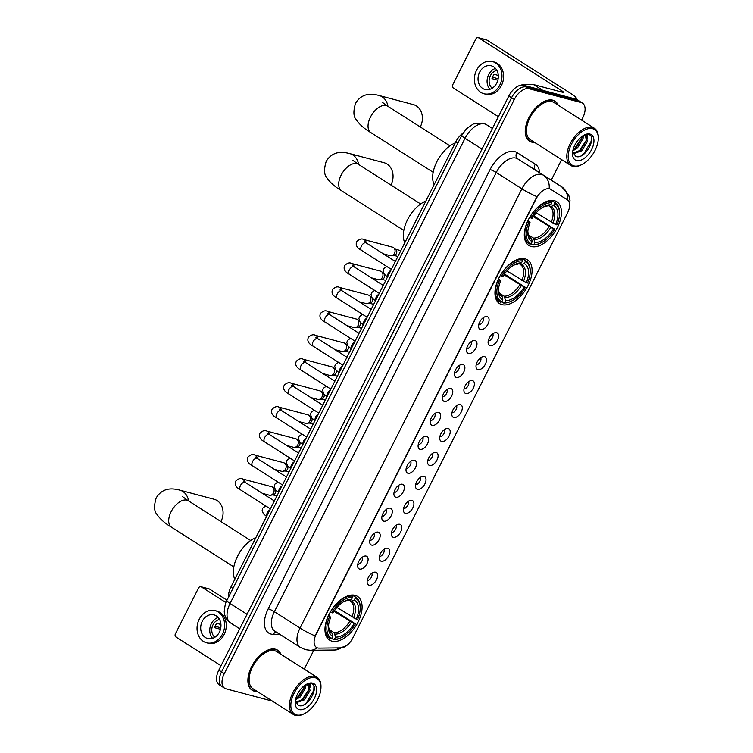 <?xml version="1.0" encoding="UTF-8"?>
<svg xmlns="http://www.w3.org/2000/svg" width="753" height="753" viewBox="0 0 753 753"><rect width="100%" height="100%" fill="white"/><g stroke="black" fill="none" stroke-linecap="round" stroke-linejoin="round"><path stroke-width="1.13" d="M501.94 304.636A25.941 14.542 122.5 0 0 526.968 287.59A25.941 14.542 122.5 0 0 527.458 259.841A25.941 14.542 122.5 0 0 525.095 258.816A25.941 14.542 122.5 0 0 500.067 275.871A25.941 14.542 122.5 0 0 499.578 303.61A25.941 14.542 122.5 0 0 501.94 304.636M531.298 246.532A25.941 14.542 122.5 0 0 556.316 229.486A25.941 14.542 122.5 0 0 556.815 201.738A25.941 14.542 122.5 0 0 554.443 200.712A25.941 14.542 122.5 0 0 529.425 217.758A25.941 14.542 122.5 0 0 528.926 245.506A25.941 14.542 122.5 0 0 531.298 246.532M331.96 641.161A25.941 14.542 122.5 0 0 356.978 624.105A25.941 14.542 122.5 0 0 357.468 596.367A25.941 14.542 122.5 0 0 355.105 595.331A25.941 14.542 122.5 0 0 330.087 612.387A25.941 14.542 122.5 0 0 329.588 640.125A25.941 14.542 122.5 0 0 331.96 641.161M375.643 572.205A7.342 4.113 -57.5 0 1 376.481 579.782A7.342 4.113 -57.5 0 1 369.092 585.175A7.342 4.113 -57.5 0 1 367.351 583.453A7.342 4.113 -57.5 0 1 368.895 576.478A7.342 4.113 -57.5 0 1 374.561 572.129A7.342 4.113 -57.5 0 1 375.643 572.205M367.257 580.45A4.405 2.466 122.5 0 0 371.031 577.833A4.405 2.466 122.5 0 0 371.803 573.315M387.748 548.25A7.342 4.113 -57.5 0 1 388.576 555.827A7.342 4.113 -57.5 0 1 381.197 561.22A7.342 4.113 -57.5 0 1 379.456 559.498A7.342 4.113 -57.5 0 1 380.999 552.523A7.342 4.113 -57.5 0 1 386.666 548.184A7.342 4.113 -57.5 0 1 387.748 548.25M379.361 556.495A4.405 2.466 122.5 0 0 383.136 553.888A4.405 2.466 122.5 0 0 383.908 549.361M399.843 524.304A7.342 4.113 -57.5 0 1 400.681 531.882A7.342 4.113 -57.5 0 1 393.292 537.275A7.342 4.113 -57.5 0 1 391.551 535.543A7.342 4.113 -57.5 0 1 393.094 528.578A7.342 4.113 -57.5 0 1 398.761 524.229A7.342 4.113 -57.5 0 1 399.843 524.304M391.456 532.55A4.405 2.466 122.5 0 0 395.231 529.933A4.405 2.466 122.5 0 0 396.003 525.415M411.938 500.35A7.342 4.113 -57.5 0 1 412.776 507.927A7.342 4.113 -57.5 0 1 405.387 513.32A7.342 4.113 -57.5 0 1 403.646 511.598A7.342 4.113 -57.5 0 1 405.189 504.623A7.342 4.113 -57.5 0 1 410.856 500.284A7.342 4.113 -57.5 0 1 411.938 500.35M403.552 508.595A4.405 2.466 122.5 0 0 407.326 505.988A4.405 2.466 122.5 0 0 408.098 501.46M424.043 476.404A7.342 4.113 -57.5 0 1 424.871 483.981A7.342 4.113 -57.5 0 1 417.491 489.375A7.342 4.113 -57.5 0 1 415.75 487.643A7.342 4.113 -57.5 0 1 417.294 480.678A7.342 4.113 -57.5 0 1 422.96 476.329A7.342 4.113 -57.5 0 1 424.043 476.404M415.656 484.65A4.405 2.466 122.5 0 0 419.43 482.033A4.405 2.466 122.5 0 0 420.202 477.506M436.138 452.449A7.342 4.113 -57.5 0 1 436.975 460.027A7.342 4.113 -57.5 0 1 429.587 465.42A7.342 4.113 -57.5 0 1 427.845 463.697A7.342 4.113 -57.5 0 1 429.389 456.723A7.342 4.113 -57.5 0 1 435.055 452.374A7.342 4.113 -57.5 0 1 436.138 452.449M427.751 460.695A4.405 2.466 122.5 0 0 431.525 458.088A4.405 2.466 122.5 0 0 432.297 453.56M448.233 428.504A7.342 4.113 -57.5 0 1 449.07 436.072A7.342 4.113 -57.5 0 1 441.682 441.465A7.342 4.113 -57.5 0 1 439.94 439.743A7.342 4.113 -57.5 0 1 441.484 432.768A7.342 4.113 -57.5 0 1 447.16 428.429A7.342 4.113 -57.5 0 1 448.233 428.504M439.846 436.749A4.405 2.466 122.5 0 0 443.621 434.133A4.405 2.466 122.5 0 0 444.392 429.605M460.337 404.549A7.342 4.113 -57.5 0 1 461.165 412.126A7.342 4.113 -57.5 0 1 453.786 417.52A7.342 4.113 -57.5 0 1 452.045 415.797A7.342 4.113 -57.5 0 1 453.588 408.823A7.342 4.113 -57.5 0 1 459.255 404.474A7.342 4.113 -57.5 0 1 460.337 404.549M451.951 412.795A4.405 2.466 122.5 0 0 455.725 410.187A4.405 2.466 122.5 0 0 456.497 405.66M472.432 380.594A7.342 4.113 -57.5 0 1 473.27 388.171A7.342 4.113 -57.5 0 1 465.881 393.565A7.342 4.113 -57.5 0 1 464.14 391.842A7.342 4.113 -57.5 0 1 465.683 384.868A7.342 4.113 -57.5 0 1 471.35 380.529A7.342 4.113 -57.5 0 1 472.432 380.594M464.046 388.84A4.405 2.466 122.5 0 0 467.82 386.233A4.405 2.466 122.5 0 0 468.592 381.705M484.527 356.649A7.342 4.113 -57.5 0 1 485.365 364.226A7.342 4.113 -57.5 0 1 477.976 369.619A7.342 4.113 -57.5 0 1 476.235 367.897A7.342 4.113 -57.5 0 1 477.788 360.922A7.342 4.113 -57.5 0 1 483.454 356.574A7.342 4.113 -57.5 0 1 484.527 356.649M476.141 364.894A4.405 2.466 122.5 0 0 479.915 362.278A4.405 2.466 122.5 0 0 480.687 357.76M496.632 332.694A7.342 4.113 -57.5 0 1 497.46 340.271A7.342 4.113 -57.5 0 1 490.081 345.665A7.342 4.113 -57.5 0 1 488.339 343.942A7.342 4.113 -57.5 0 1 489.883 336.968A7.342 4.113 -57.5 0 1 495.549 332.628A7.342 4.113 -57.5 0 1 496.632 332.694M488.245 340.94A4.405 2.466 122.5 0 0 492.02 338.332A4.405 2.466 122.5 0 0 492.791 333.805M366.127 556.091A7.342 4.113 -57.5 0 1 366.965 563.668A7.342 4.113 -57.5 0 1 359.576 569.061A7.342 4.113 -57.5 0 1 357.835 567.338A7.342 4.113 -57.5 0 1 359.388 560.364A7.342 4.113 -57.5 0 1 365.054 556.025A7.342 4.113 -57.5 0 1 366.127 556.091M357.741 564.336A4.405 2.466 122.5 0 0 361.515 561.729A4.405 2.466 122.5 0 0 362.287 557.201M378.232 532.145A7.342 4.113 -57.5 0 1 379.06 539.722A7.342 4.113 -57.5 0 1 371.681 545.116A7.342 4.113 -57.5 0 1 369.939 543.393A7.342 4.113 -57.5 0 1 371.483 536.418A7.342 4.113 -57.5 0 1 377.149 532.07A7.342 4.113 -57.5 0 1 378.232 532.145M369.845 540.39A4.405 2.466 122.5 0 0 373.62 537.774A4.405 2.466 122.5 0 0 374.392 533.256M390.327 508.19A7.342 4.113 -57.5 0 1 391.165 515.767A7.342 4.113 -57.5 0 1 383.776 521.161A7.342 4.113 -57.5 0 1 382.035 519.438A7.342 4.113 -57.5 0 1 383.578 512.464A7.342 4.113 -57.5 0 1 389.245 508.124A7.342 4.113 -57.5 0 1 390.327 508.19M381.94 516.436A4.405 2.466 122.5 0 0 385.715 513.828A4.405 2.466 122.5 0 0 386.487 509.301M402.422 484.245A7.342 4.113 -57.5 0 1 403.26 491.822A7.342 4.113 -57.5 0 1 395.871 497.215A7.342 4.113 -57.5 0 1 394.139 495.483A7.342 4.113 -57.5 0 1 395.683 488.518A7.342 4.113 -57.5 0 1 401.349 484.17A7.342 4.113 -57.5 0 1 402.422 484.245M394.035 492.49A4.405 2.466 122.5 0 0 397.819 489.874A4.405 2.466 122.5 0 0 398.582 485.346M414.526 460.29A7.342 4.113 -57.5 0 1 415.355 467.867A7.342 4.113 -57.5 0 1 407.975 473.261A7.342 4.113 -57.5 0 1 406.234 471.538A7.342 4.113 -57.5 0 1 407.778 464.563A7.342 4.113 -57.5 0 1 413.444 460.215A7.342 4.113 -57.5 0 1 414.526 460.29M406.14 468.535A4.405 2.466 122.5 0 0 409.914 465.928A4.405 2.466 122.5 0 0 410.686 461.401M426.622 436.345A7.342 4.113 -57.5 0 1 427.459 443.922A7.342 4.113 -57.5 0 1 420.07 449.306A7.342 4.113 -57.5 0 1 418.329 447.583A7.342 4.113 -57.5 0 1 419.873 440.618A7.342 4.113 -57.5 0 1 425.539 436.269A7.342 4.113 -57.5 0 1 426.622 436.345M418.235 444.59A4.405 2.466 122.5 0 0 422.009 441.973A4.405 2.466 122.5 0 0 422.781 437.446M438.726 412.39A7.342 4.113 -57.5 0 1 439.554 419.967A7.342 4.113 -57.5 0 1 432.166 425.36A7.342 4.113 -57.5 0 1 430.434 423.638A7.342 4.113 -57.5 0 1 431.977 416.663A7.342 4.113 -57.5 0 1 437.644 412.315A7.342 4.113 -57.5 0 1 438.726 412.39M430.33 420.635A4.405 2.466 122.5 0 0 434.114 418.028A4.405 2.466 122.5 0 0 434.886 413.501M450.821 388.435A7.342 4.113 -57.5 0 1 451.659 396.012A7.342 4.113 -57.5 0 1 444.27 401.405A7.342 4.113 -57.5 0 1 442.529 399.683A7.342 4.113 -57.5 0 1 444.072 392.708A7.342 4.113 -57.5 0 1 449.739 388.369A7.342 4.113 -57.5 0 1 450.821 388.435M442.435 396.68A4.405 2.466 122.5 0 0 446.209 394.073A4.405 2.466 122.5 0 0 446.981 389.546M462.916 364.49A7.342 4.113 -57.5 0 1 463.754 372.067A7.342 4.113 -57.5 0 1 456.365 377.46A7.342 4.113 -57.5 0 1 454.624 375.738A7.342 4.113 -57.5 0 1 456.167 368.763A7.342 4.113 -57.5 0 1 461.834 364.414A7.342 4.113 -57.5 0 1 462.916 364.49M454.53 372.735A4.405 2.466 122.5 0 0 458.304 370.118A4.405 2.466 122.5 0 0 459.076 365.6M475.021 340.535A7.342 4.113 -57.5 0 1 475.849 348.112A7.342 4.113 -57.5 0 1 468.47 353.505A7.342 4.113 -57.5 0 1 466.728 351.783A7.342 4.113 -57.5 0 1 468.272 344.808A7.342 4.113 -57.5 0 1 473.938 340.469A7.342 4.113 -57.5 0 1 475.021 340.535M466.634 348.78A4.405 2.466 122.5 0 0 470.409 346.173A4.405 2.466 122.5 0 0 471.18 341.646M487.116 316.589A7.342 4.113 -57.5 0 1 487.953 324.166A7.342 4.113 -57.5 0 1 480.565 329.56A7.342 4.113 -57.5 0 1 478.823 327.828A7.342 4.113 -57.5 0 1 480.367 320.863A7.342 4.113 -57.5 0 1 486.033 316.514A7.342 4.113 -57.5 0 1 487.116 316.589M478.729 324.835A4.405 2.466 122.5 0 0 482.504 322.218A4.405 2.466 122.5 0 0 483.275 317.7M319.027 648.117A13.215 7.408 -57.5 0 1 317.653 647.947A13.215 7.408 -57.5 0 1 316.439 647.429A13.215 7.408 -57.5 0 1 316.147 634.308L536.277 198.528A13.215 7.408 -57.5 0 1 550.763 189.342L567.254 199.771A13.215 7.408 -57.5 0 1 567.263 199.78A13.215 7.408 -57.5 0 1 567.555 212.892L352.818 637.998A13.215 7.408 -57.5 0 1 340.902 647.872L319.027 648.117M228.648 596.875A14.684 8.236 -57.5 0 1 230.879 587.076L455.8 141.79A14.684 8.236 -57.5 0 1 463.048 133.112M280.897 654.282A23.738 13.309 122.5 0 0 277.631 650.168A23.738 13.309 122.5 0 0 275.466 649.227A23.738 13.309 122.5 0 0 252.566 664.833A23.738 13.309 122.5 0 0 252.114 690.219A23.738 13.309 122.5 0 0 254.279 691.16A23.738 13.309 122.5 0 0 257.225 691.442M558.237 105.232A23.738 13.309 122.5 0 0 554.97 101.118A23.738 13.309 122.5 0 0 552.806 100.177A23.738 13.309 122.5 0 0 529.914 115.783A23.738 13.309 122.5 0 0 529.453 141.169A23.738 13.309 122.5 0 0 531.627 142.11A23.738 13.309 122.5 0 0 534.564 142.392M317.145 647.787A17.131 13.328 -90.6 0 1 310.33 650.291L305.483 649.688L300.456 647.476A19.578 10.975 -57.5 0 1 300.014 628.049A17.131 2.485 26.8 0 0 315.083 635.89L536.955 196.646A17.131 2.485 -153.2 0 1 521.895 188.815A19.578 10.975 -57.5 0 1 541.586 174.432A19.578 10.975 -57.5 0 1 543.355 175.195L561.729 186.819A19.578 10.975 -57.5 0 1 561.747 186.829A19.578 10.975 -57.5 0 1 561.794 186.866M581.589 120.103L582.803 117.703A14.684 8.236 122.5 0 0 582.474 103.133L579.735 101.391A14.684 8.236 122.5 0 0 578.398 100.808L526.338 86.981A14.684 8.236 122.5 0 0 511.56 97.768L221.551 671.892A14.684 8.236 122.5 0 0 221.881 686.454A14.684 8.236 122.5 0 0 223.217 687.047M548.137 188.485L550.274 189.022L566.764 199.46M582.474 103.133A14.684 8.236 122.5 0 0 581.128 102.549L529.067 88.722A14.684 8.236 122.5 0 0 514.299 99.509L224.29 673.634A14.684 8.236 122.5 0 0 224.61 688.204A14.684 8.236 122.5 0 0 225.956 688.788L272.435 701.128M304.24 669.153L313.794 650.253M551.252 180.146L561.625 159.627M218.812 670.142A14.684 8.236 122.5 0 0 219.142 684.712L221.881 686.454A14.684 8.236 122.5 0 1 221.551 671.892L511.56 97.768A14.684 8.236 122.5 0 1 526.338 86.981L578.398 100.808A14.684 8.236 122.5 0 1 579.735 101.391L577.005 99.65A14.684 8.236 122.5 0 0 575.659 99.067L523.599 85.24A14.684 8.236 122.5 0 0 508.83 96.017L218.812 670.142L224.29 673.634M201.352 586.907A2.447 1.995 -75.1 0 0 200.882 586.7L209.108 588.884A2.447 1.995 104.9 0 1 209.569 589.091L201.352 586.907L225.891 602.541M226.982 600.179L209.569 589.091M200.882 586.7A2.447 1.995 -75.1 0 0 198.547 587.98L175.402 633.8A2.447 1.995 -75.1 0 0 176.014 637.057L221.043 665.746M202.284 621.253A12.236 9.977 -75.1 0 0 207.687 638.535A12.236 9.977 -75.1 0 0 219.377 632.144A12.236 9.977 -75.1 0 0 213.974 614.872A12.236 9.977 -75.1 0 0 202.284 621.253M218.125 617.46A12.236 9.977 -75.1 0 0 211.329 623.663A12.236 9.977 -75.1 0 0 212.581 638.356M220.94 624.472L216.808 623.38A9.789 7.982 104.9 0 0 215.499 625.404A9.789 7.982 104.9 0 0 214.624 627.701L220.478 629.254M219.565 619.521A9.789 7.982 -75.1 0 0 213.033 624.745A9.789 7.982 -75.1 0 0 214.85 637.273M206.557 642.789L208.204 643.222A16.641 13.573 -75.1 0 0 224.102 634.544A16.641 13.573 -75.1 0 0 216.751 611.05L215.104 610.617A16.641 13.573 -75.1 0 0 199.206 619.295A16.641 13.573 -75.1 0 0 206.557 642.789A16.641 13.573 -75.1 0 0 222.455 634.111A16.641 13.573 -75.1 0 0 215.104 610.617M220.78 627.861L215.151 626.157M315.281 677.738A21.046 11.803 122.5 0 0 294.112 693.202A21.046 11.803 122.5 0 0 296.503 714.917A21.046 11.803 122.5 0 0 304.306 713.693A21.046 11.803 122.5 0 0 320.957 687.555A21.046 11.803 122.5 0 0 315.281 677.738M320.957 687.555L320.976 686.717A22.025 12.349 122.5 0 0 317.051 677.314A22.025 12.349 122.5 0 0 315.036 676.439A22.025 12.349 122.5 0 0 293.792 690.925A22.025 12.349 122.5 0 0 293.378 714.475A22.025 12.349 122.5 0 0 295.383 715.35A22.025 12.349 122.5 0 0 303.553 714.06L304.306 713.693M317.051 677.314L276.709 651.618A22.025 12.349 122.5 0 0 274.694 650.743A22.025 12.349 122.5 0 0 253.45 665.219A22.025 12.349 122.5 0 0 253.036 688.769L293.378 714.475M280.577 654.075A23.494 13.178 122.5 0 0 277.499 650.376A23.494 13.178 122.5 0 0 275.353 649.444A23.494 13.178 122.5 0 0 252.688 664.89A23.494 13.178 122.5 0 0 252.246 690.012A23.494 13.178 122.5 0 0 254.392 690.943A23.494 13.178 122.5 0 0 256.895 691.235M305.869 684.788L305.727 687.771L300.071 697.08L295.477 699.885M304.852 685.286L304.645 687.084L298.988 696.393L295.769 698.624M305.567 684.806L308.796 685.061L310.067 690.539L304.41 699.848L295.816 702.841M306.942 684.035L308.796 685.061M308.203 684.778L308.984 689.852L303.327 699.16L295.628 702.333M306.255 684.722A11.06 6.203 122.5 0 0 305.417 684.901M299.214 709.561A14.975 8.396 122.5 0 0 314.283 698.558A14.975 8.396 122.5 0 0 312.58 683.103A14.975 8.396 122.5 0 0 307.083 683.95A14.975 8.396 122.5 0 0 295.176 702.643A14.975 8.396 122.5 0 0 299.214 709.561M295.308 700.921L298.414 705.439C307.808 709.298 320.251 685.324 311.271 683.592L306.763 684.11M313.945 686.576L313.813 690.35L306.65 702.634L303.694 704.93M309.53 683.385L309.671 685.974M309.116 689.08L301.511 700.572M304.777 686.312L297.171 697.815M309.991 683.376L310.132 687.141M220.93 521.556A15.662 12.773 -75.1 0 0 221.034 521.368A15.662 12.773 -75.1 0 0 214.116 499.258L179.863 490.156A15.662 12.773 104.9 0 1 188.608 500.961M352.131 595.021L354.992 596.837L355.237 598.146A23.305 13.065 122.5 0 1 360.207 608.537A23.305 13.065 122.5 0 1 357.59 619.531L356.329 619.192A21.046 11.803 122.5 0 0 354.23 600.15L351.679 601.139L349.11 600.339M336.92 607.445L356.329 619.192M334.492 610.542L355.407 623.851A23.305 13.065 122.5 0 1 341.777 637.462A23.305 13.065 122.5 0 1 334.567 639.071L335.574 637.076A21.046 11.803 122.5 0 0 354.145 623.522L333.984 611.285M329.268 629.602L334.134 632.699L335.574 637.076M255.907 537.52A26.929 15.098 122.5 0 0 237.524 556.307A26.929 15.098 122.5 0 0 234.823 579.255M352.253 596.112A24.284 13.61 122.5 0 0 330.416 612.057L331.649 612.641A23.305 13.065 122.5 0 1 352.498 597.421L352.253 596.112L350.738 595.143M360.207 608.537L360.226 607.69A24.284 13.61 122.5 0 0 355.896 597.336A24.284 13.61 122.5 0 0 354.992 596.837M334.567 639.071L333.438 639.513A24.284 13.61 122.5 0 0 341.015 637.838L341.777 637.462M333.438 639.513L331.697 638.393M352.498 597.421L351.491 599.416A21.046 11.803 122.5 0 0 345.119 600.885A21.046 11.803 122.5 0 0 332.92 612.98L331.649 612.641M354.23 600.15L355.237 598.146M354.145 623.522L355.407 623.851M347.406 600.273L351.491 599.416M351.905 616.999A18.11 10.156 122.5 0 0 350.503 601.214L350.145 601.007M328.233 616.378A24.284 13.61 122.5 0 0 329.795 638.29A24.284 13.61 122.5 0 0 330.699 638.779L331.819 638.346A23.305 13.065 122.5 0 1 329.466 616.961L328.101 616.293M329.466 616.961L330.736 617.3A21.046 11.803 122.5 0 0 328.468 627.023A21.046 11.803 122.5 0 0 332.835 636.351L331.819 638.346M328.562 615.295L330.736 617.3M332.835 636.351L332.28 633.386L330.755 631.569M390.92 185.04A15.662 12.773 -75.1 0 0 391.014 184.843A15.662 12.773 -75.1 0 0 384.096 162.733L349.853 153.631A15.662 12.773 104.9 0 1 358.597 164.446M522.121 258.495L524.982 260.322L525.227 261.63A23.305 13.065 122.5 0 1 530.197 272.021A23.305 13.065 122.5 0 1 527.58 283.015L526.309 282.676A21.046 11.803 122.5 0 0 524.22 263.625L521.669 264.614L519.099 263.823M506.901 270.92L526.309 282.676M504.482 274.017L525.396 287.335A23.305 13.065 122.5 0 1 511.767 300.946A23.305 13.065 122.5 0 1 504.548 302.555L505.564 300.551A21.046 11.803 122.5 0 0 524.126 286.997L503.964 274.77M499.258 293.086L504.124 296.183L505.564 300.551M425.897 201.004A26.929 15.098 122.5 0 0 407.514 219.782A26.929 15.098 122.5 0 0 404.813 242.73M522.243 259.597A24.284 13.61 122.5 0 0 500.406 275.542L501.639 276.116A23.305 13.065 122.5 0 1 522.488 260.896L522.243 259.597L520.728 258.627M530.197 272.021L530.206 271.174A24.284 13.61 122.5 0 0 525.886 260.811A24.284 13.61 122.5 0 0 524.982 260.322M504.548 302.555L503.428 302.988A24.284 13.61 122.5 0 0 511.005 301.313L511.767 300.946M503.428 302.988L501.686 301.878M522.488 260.896L521.471 262.901A21.046 11.803 122.5 0 0 515.108 264.369A21.046 11.803 122.5 0 0 502.91 276.455L501.639 276.116M524.22 263.625L525.227 261.63M524.126 286.997L525.396 287.335M517.396 263.757L521.471 262.901M521.895 280.474A18.11 10.156 122.5 0 0 520.492 264.689L520.135 264.482M498.222 279.862A24.284 13.61 122.5 0 0 499.785 301.765A24.284 13.61 122.5 0 0 500.689 302.264L501.809 301.831A23.305 13.065 122.5 0 1 499.455 280.445L498.091 279.777M499.455 280.445L500.726 280.784A21.046 11.803 122.5 0 0 498.458 290.498A21.046 11.803 122.5 0 0 502.825 299.826L501.809 301.831M498.552 278.779L500.726 280.784M502.825 299.826L502.27 296.861L500.745 295.044M420.268 126.937A15.662 12.773 -75.1 0 0 420.372 126.739A15.662 12.773 -75.1 0 0 413.453 104.629L379.201 95.527A15.662 12.773 104.9 0 1 387.946 106.342M551.469 200.392L554.33 202.218L554.575 203.517A23.305 13.065 122.5 0 1 559.545 213.908A23.305 13.065 122.5 0 1 556.928 224.902L555.667 224.573A21.046 11.803 122.5 0 0 553.568 205.522L551.017 206.51L548.448 205.72M536.258 212.817L555.667 224.573M533.83 215.913L554.745 229.232A23.305 13.065 122.5 0 1 541.115 242.843A23.305 13.065 122.5 0 1 533.905 244.452L534.912 242.447A21.046 11.803 122.5 0 0 553.483 228.893L533.322 216.666M528.606 234.974L533.472 238.08L534.912 242.447M455.245 142.901A26.929 15.098 122.5 0 0 436.862 161.679A26.929 15.098 122.5 0 0 434.161 184.626M551.591 201.493A24.284 13.61 122.5 0 0 529.754 217.429L530.987 218.012A23.305 13.065 122.5 0 1 551.836 202.792L551.591 201.493L550.076 200.524M559.545 213.908L559.564 213.071A24.284 13.61 122.5 0 0 555.234 202.708A24.284 13.61 122.5 0 0 554.33 202.218M533.905 244.452L532.776 244.885A24.284 13.61 122.5 0 0 540.353 243.21L541.115 242.843M532.776 244.885L531.034 243.774M551.836 202.792L550.829 204.797A21.046 11.803 122.5 0 0 544.457 206.266A21.046 11.803 122.5 0 0 532.258 218.351L530.987 218.012M553.568 205.522L554.575 203.517M553.483 228.893L554.745 229.232M546.744 205.654L550.829 204.797M551.243 222.37A18.11 10.156 122.5 0 0 549.841 206.586L549.483 206.378M527.571 221.758A24.284 13.61 122.5 0 0 529.143 243.661A24.284 13.61 122.5 0 0 530.037 244.16L531.166 243.727A23.305 13.065 122.5 0 1 528.804 222.342L527.439 221.674M528.804 222.342L530.074 222.672A21.046 11.803 122.5 0 0 527.806 232.395A21.046 11.803 122.5 0 0 532.173 241.722L531.166 243.727M527.9 220.676L530.074 222.672M532.173 241.722L531.618 238.757L530.093 236.941M270.374 508.877L240.555 489.883C235.811 487.36 234.249 484.386 235.877 480.969C238.55 478.531 240.828 477.873 242.701 479.012L271.579 486.683A4.405 3.596 104.9 0 1 272.417 487.05A4.405 3.596 104.9 0 1 272.727 487.276A4.405 3.596 104.9 0 1 273.527 492.895A4.405 3.596 104.9 0 1 270.609 495.248A4.405 3.596 104.9 0 1 269.32 495.201L262.421 493.366M275.494 489.864A3.181 2.598 104.9 0 1 275.41 493.083A3.181 2.598 104.9 0 1 273.311 494.777L270.609 495.248M282.469 484.932L252.66 465.928C247.906 463.415 246.344 460.441 247.972 457.015C250.645 454.577 252.923 453.927 254.796 455.057L283.683 462.728A4.405 3.596 104.9 0 1 284.512 463.095A4.405 3.596 104.9 0 1 284.832 463.33A4.405 3.596 104.9 0 1 285.622 468.95A4.405 3.596 104.9 0 1 282.714 471.303A4.405 3.596 104.9 0 1 281.415 471.246L274.525 469.411M287.59 465.909A3.181 2.598 104.9 0 1 287.514 469.128A3.181 2.598 104.9 0 1 285.406 470.832L282.714 471.303M294.574 460.977L264.755 441.983C260.001 439.46 258.439 436.486 260.077 433.06C262.75 430.631 265.018 429.972 266.901 431.111L295.778 438.783A4.405 3.596 104.9 0 1 296.616 439.15A4.405 3.596 104.9 0 1 296.927 439.376A4.405 3.596 104.9 0 1 297.727 444.995A4.405 3.596 104.9 0 1 294.809 447.348A4.405 3.596 104.9 0 1 293.519 447.291L286.62 445.465M299.685 441.964A3.181 2.598 104.9 0 1 299.609 445.183A3.181 2.598 104.9 0 1 297.501 446.877L294.809 447.348M306.669 437.022L276.85 418.028C272.106 415.515 270.543 412.54 272.172 409.114C274.845 406.676 277.123 406.027 278.996 407.157L307.873 414.828A4.405 3.596 104.9 0 1 308.711 415.195A4.405 3.596 104.9 0 1 309.022 415.421A4.405 3.596 104.9 0 1 309.822 421.049A4.405 3.596 104.9 0 1 306.904 423.393A4.405 3.596 104.9 0 1 305.614 423.346L298.715 421.511M311.789 418.009A3.181 2.598 104.9 0 1 311.704 421.228A3.181 2.598 104.9 0 1 309.605 422.932L306.904 423.393M318.764 413.077L288.954 394.083C284.201 391.56 282.639 388.586 284.267 385.159C286.94 382.722 289.218 382.072 291.091 383.202L319.978 390.882A4.405 3.596 104.9 0 1 320.806 391.249A4.405 3.596 104.9 0 1 321.126 391.475A4.405 3.596 104.9 0 1 321.917 397.095A4.405 3.596 104.9 0 1 319.008 399.448A4.405 3.596 104.9 0 1 317.71 399.391L310.82 397.565M323.884 394.054A3.181 2.598 104.9 0 1 323.809 397.283A3.181 2.598 104.9 0 1 321.7 398.977L319.008 399.448M330.868 389.122L301.049 370.128C296.296 367.605 294.734 364.64 296.371 361.214C299.045 358.776 301.313 358.127 303.195 359.256L332.073 366.927A4.405 3.596 104.9 0 1 332.911 367.295A4.405 3.596 104.9 0 1 333.221 367.52A4.405 3.596 104.9 0 1 334.021 373.149A4.405 3.596 104.9 0 1 331.104 375.493A4.405 3.596 104.9 0 1 329.814 375.446L322.915 373.61M335.989 370.109A3.181 2.598 104.9 0 1 335.904 373.328A3.181 2.598 104.9 0 1 333.795 375.022L331.104 375.493M342.963 365.177L313.154 346.182C308.401 343.66 306.838 340.685 308.466 337.259C311.14 334.821 313.417 334.172 315.291 335.301L344.168 342.973A4.405 3.596 104.9 0 1 345.006 343.34A4.405 3.596 104.9 0 1 345.316 343.575A4.405 3.596 104.9 0 1 346.116 349.194A4.405 3.596 104.9 0 1 343.199 351.547A4.405 3.596 104.9 0 1 341.909 351.491L335.01 349.665M348.084 346.154A3.181 2.598 104.9 0 1 347.999 349.383A3.181 2.598 104.9 0 1 345.9 351.077L343.199 351.547M355.058 341.222L325.249 322.228C320.496 319.705 318.933 316.74 320.562 313.314C323.235 310.876 325.512 310.217 327.386 311.356L356.273 319.027A4.405 3.596 104.9 0 1 357.101 319.394A4.405 3.596 104.9 0 1 357.421 319.62A4.405 3.596 104.9 0 1 358.212 325.24A4.405 3.596 104.9 0 1 355.303 327.593A4.405 3.596 104.9 0 1 354.004 327.546L347.114 325.71M360.179 322.209A3.181 2.598 104.9 0 1 360.103 325.428A3.181 2.598 104.9 0 1 357.995 327.122L355.303 327.593M367.163 317.277L337.344 298.282C332.591 295.76 331.038 292.785 332.666 289.359C335.339 286.921 337.608 286.272 339.49 287.401L368.368 295.072A4.405 3.596 104.9 0 1 369.205 295.44A4.405 3.596 104.9 0 1 369.516 295.675A4.405 3.596 104.9 0 1 370.316 301.294A4.405 3.596 104.9 0 1 367.398 303.647A4.405 3.596 104.9 0 1 366.109 303.591L359.209 301.755M372.283 298.254A3.181 2.598 104.9 0 1 372.198 301.473A3.181 2.598 104.9 0 1 370.09 303.177L367.398 303.647M379.258 293.322L349.448 274.327C344.695 271.805 343.133 268.83 344.761 265.404C347.434 262.976 349.712 262.317 351.585 263.456L380.463 271.127A4.405 3.596 104.9 0 1 381.3 271.494A4.405 3.596 104.9 0 1 381.62 271.72A4.405 3.596 104.9 0 1 382.411 277.339A4.405 3.596 104.9 0 1 379.503 279.692A4.405 3.596 104.9 0 1 378.204 279.636L371.304 277.81M384.378 274.308A3.181 2.598 104.9 0 1 384.294 277.528A3.181 2.598 104.9 0 1 382.195 279.222L379.503 279.692M391.353 269.376L361.544 250.373C356.79 247.859 355.228 244.885 356.856 241.459C359.529 239.021 361.807 238.372 363.68 239.501L392.567 247.172A4.405 3.596 104.9 0 1 393.395 247.539A4.405 3.596 104.9 0 1 393.715 247.775A4.405 3.596 104.9 0 1 394.506 253.394A4.405 3.596 104.9 0 1 391.598 255.738A4.405 3.596 104.9 0 1 390.299 255.691L383.409 253.855M395.589 249.347A3.181 2.598 104.9 0 1 395.824 249.516A3.181 2.598 104.9 0 1 396.398 253.573A3.181 2.598 104.9 0 1 394.29 255.276L391.598 255.738M576.045 99.189A19.578 2.843 26.8 0 0 576.506 98.888A19.578 2.843 26.8 0 0 569.983 92.967L486.909 40.041L478.692 37.857L561.766 90.784A4.895 0.715 -153.2 0 1 563.395 92.261A4.895 0.715 -153.2 0 1 562.444 92.233L533.792 84.628L542.734 90.313M478.692 37.857A2.447 1.995 -75.1 0 0 478.23 37.65L486.447 39.834A2.447 1.995 104.9 0 1 486.909 40.041M478.23 37.65A2.447 1.995 -75.1 0 0 475.896 38.93L452.741 84.75A2.447 1.995 -75.1 0 0 453.362 88.007L498.382 116.687M521.481 85.089A2.447 1.374 -57.5 0 1 522.469 84.713L533.538 84.59A2.447 1.374 -57.5 0 1 533.792 84.628M479.633 72.203A12.236 9.977 -75.1 0 0 485.036 89.485A12.236 9.977 -75.1 0 0 496.726 83.094A12.236 9.977 -75.1 0 0 491.323 65.822A12.236 9.977 -75.1 0 0 479.633 72.203M495.474 68.41A12.236 9.977 -75.1 0 0 488.669 74.613A12.236 9.977 -75.1 0 0 489.921 89.296M498.279 75.422L494.156 74.331A9.789 7.982 104.9 0 0 492.848 76.354A9.789 7.982 104.9 0 0 491.973 78.651L497.818 80.204M496.905 70.471A9.789 7.982 -75.1 0 0 490.382 75.695A9.789 7.982 -75.1 0 0 492.189 88.223M483.906 93.739L485.544 94.172A16.641 13.573 -75.1 0 0 501.442 85.494A16.641 13.573 -75.1 0 0 494.09 62L492.453 61.567A16.641 13.573 -75.1 0 0 476.555 70.245A16.641 13.573 -75.1 0 0 483.906 93.739A16.641 13.573 -75.1 0 0 499.804 85.061A16.641 13.573 -75.1 0 0 492.453 61.567M498.119 78.811L492.5 77.107M592.63 128.688A21.046 11.803 122.5 0 0 571.461 144.152A21.046 11.803 122.5 0 0 573.852 165.867A21.046 11.803 122.5 0 0 581.655 164.643A21.046 11.803 122.5 0 0 598.306 138.505A21.046 11.803 122.5 0 0 592.63 128.688M598.306 138.505L598.324 137.667A22.025 12.349 122.5 0 0 594.39 128.264A22.025 12.349 122.5 0 0 592.385 127.389A22.025 12.349 122.5 0 0 571.141 141.875A22.025 12.349 122.5 0 0 570.718 165.425A22.025 12.349 122.5 0 0 572.732 166.3A22.025 12.349 122.5 0 0 580.902 165.011L581.655 164.643M594.39 128.264L554.057 102.568A22.025 12.349 122.5 0 0 552.043 101.683A22.025 12.349 122.5 0 0 530.799 116.169A22.025 12.349 122.5 0 0 530.376 139.719L570.718 165.425M557.917 105.025A23.494 13.178 122.5 0 0 554.839 101.326A23.494 13.178 122.5 0 0 552.702 100.394A23.494 13.178 122.5 0 0 530.037 115.84A23.494 13.178 122.5 0 0 529.585 140.962A23.494 13.178 122.5 0 0 531.731 141.893A23.494 13.178 122.5 0 0 534.244 142.185M583.217 135.738L583.076 138.721L577.419 148.03L572.817 150.835M582.201 136.237L581.984 138.034L576.327 147.343L573.108 149.574M582.907 135.756L586.135 136.011L587.415 141.489L581.758 150.798L573.165 153.791M584.281 134.985L586.135 136.011M585.552 135.728L586.333 140.802L580.667 150.111L572.967 153.283M583.603 135.672A11.06 6.203 122.5 0 0 582.766 135.851M576.553 160.511A14.975 8.396 122.5 0 0 591.623 149.508A14.975 8.396 122.5 0 0 589.919 134.053A14.975 8.396 122.5 0 0 584.432 134.9A14.975 8.396 122.5 0 0 572.515 153.593A14.975 8.396 122.5 0 0 576.553 160.511M572.647 151.871L575.763 156.389C585.156 160.248 597.6 136.274 588.62 134.542L584.112 135.06M591.293 137.526L591.152 141.3L583.999 153.584L581.043 155.871M586.869 134.335L587.02 136.924M586.465 140.03L578.859 151.522M582.116 137.262L574.511 148.765M587.331 134.326L587.481 138.091M550.763 189.342L550.274 189.022M232.941 588.385L230.879 587.076M457.862 143.108L455.8 141.79M279.777 634.299L273.546 634.365A24.473 13.723 -57.5 0 1 268.219 608.81L490.09 169.566A4.895 0.715 -153.2 0 1 496.255 172.475L274.374 611.718A19.578 10.975 122.5 0 0 274.817 631.146L300.456 647.476M490.09 169.566A24.473 13.723 -57.5 0 1 514.713 151.588A24.473 13.723 -57.5 0 1 516.925 152.548L535.298 164.173A24.473 13.723 -57.5 0 1 539.628 172.738M549.172 188.57A17.131 14.185 -57.7 0 0 543.355 175.195L517.716 158.864A19.578 10.975 122.5 0 0 515.946 158.092A19.578 10.975 122.5 0 0 496.255 172.475L521.895 188.815L300.014 628.049L274.374 611.718A4.895 0.715 -153.2 0 0 268.219 608.81M567.564 199.987A17.131 14.185 -57.7 0 0 561.729 186.819L536.089 170.489A19.578 10.975 122.5 0 0 536.089 170.489L517.716 158.864A4.895 4.057 122.3 0 1 516.925 152.548M346.474 645.688L334.709 650.018A17.131 13.328 -90.6 0 0 341.043 647.872M514.299 99.509L508.83 96.017M529.067 88.722L523.599 85.24M581.128 102.549L575.659 99.067M536.117 170.507A19.578 10.975 122.5 0 0 536.108 170.498A4.895 4.057 122.3 0 1 535.298 164.173M273.546 634.365A4.895 3.803 89.4 0 1 275.909 631.833M492.443 128.462L486.513 124.687A9.789 8.104 -57.7 0 0 486.494 124.678L492.453 128.443L486.513 124.687A19.578 10.975 122.5 0 0 484.744 123.916A19.578 10.975 122.5 0 0 465.043 138.298L230.07 603.482A19.578 10.975 122.5 0 0 230.503 622.9C226.512 620.133 224.422 616.236 224.243 611.22C225.091 604.471 225.947 600.903 226.813 600.518L461.787 135.342A9.789 1.421 -153.2 0 0 465.043 138.298L482.014 149.103M247.031 614.288L230.07 603.482A9.789 1.421 -153.2 0 1 226.813 600.518M233.825 566.924L171.496 527.213A15.662 8.782 -57.5 0 1 171.138 511.673A15.662 8.782 -57.5 0 1 186.895 500.161A15.662 8.782 -57.5 0 1 188.325 500.783L182.668 496.716M334.134 632.699A18.11 10.156 122.5 0 0 349.721 621.319M348.94 600.405A18.834 10.561 122.5 0 0 344.234 601.355M353.524 617.874A18.834 10.561 122.5 0 0 351.679 601.139M335.019 634.111A18.834 10.561 122.5 0 0 351.34 622.194M328.515 626.016A18.834 10.561 122.5 0 0 332.28 633.386M328.506 625.103C327.913 625.329 329.795 632.322 331.038 631.767A18.11 10.156 122.5 0 0 331.395 631.974M403.806 230.399L341.486 190.688A15.662 8.782 -57.5 0 1 341.128 175.148A15.662 8.782 -57.5 0 1 356.884 163.646A15.662 8.782 -57.5 0 1 358.315 164.267L352.658 160.191M504.124 296.183A18.11 10.156 122.5 0 0 519.711 284.794M518.93 263.889A18.834 10.561 122.5 0 0 514.224 264.83M523.514 281.349A18.834 10.561 122.5 0 0 521.669 264.614M505.009 297.595A18.834 10.561 122.5 0 0 521.33 285.679M498.505 289.5A18.834 10.561 122.5 0 0 502.27 296.861M498.495 288.587C497.902 288.813 499.785 295.807 501.027 295.242A18.11 10.156 122.5 0 0 501.385 295.458M433.163 172.296L370.834 132.584A15.662 8.782 -57.5 0 1 370.485 117.044A15.662 8.782 -57.5 0 1 386.242 105.542A15.662 8.782 -57.5 0 1 387.663 106.164L382.006 102.088M533.472 238.08A18.11 10.156 122.5 0 0 549.059 226.691M548.278 205.785A18.834 10.561 122.5 0 0 543.572 206.727M552.862 223.246A18.834 10.561 122.5 0 0 551.017 206.51M534.357 239.482A18.834 10.561 122.5 0 0 550.678 227.575M527.853 231.397A18.834 10.561 122.5 0 0 531.618 238.757M527.844 230.484C527.251 230.71 529.133 237.703 530.376 237.139A18.11 10.156 122.5 0 0 530.733 237.346M240.555 489.883A4.405 2.466 -57.5 0 1 240.593 485.271A4.405 2.466 -57.5 0 1 244.894 482.278A4.405 2.466 -57.5 0 1 245.29 482.447L243.266 480.979L243.916 482.287M242.701 479.012A4.405 3.596 104.9 0 1 245.205 482.391M252.66 465.928A4.405 2.466 -57.5 0 1 252.688 461.316A4.405 2.466 -57.5 0 1 256.989 458.323A4.405 2.466 -57.5 0 1 257.394 458.502L255.361 457.024L256.02 458.342M254.796 455.057A4.405 3.596 104.9 0 1 257.3 458.445M264.755 441.983A4.405 2.466 -57.5 0 1 264.783 437.371A4.405 2.466 -57.5 0 1 269.085 434.377A4.405 2.466 -57.5 0 1 269.489 434.547L267.456 433.079L268.115 434.387M266.901 431.111A4.405 3.596 104.9 0 1 269.395 434.49M276.85 418.028A4.405 2.466 -57.5 0 1 276.888 413.416A4.405 2.466 -57.5 0 1 281.189 410.423A4.405 2.466 -57.5 0 1 281.594 410.601L279.561 409.124L280.21 410.441M278.996 407.157A4.405 3.596 104.9 0 1 281.5 410.545M288.954 394.083A4.405 2.466 -57.5 0 1 288.983 389.47A4.405 2.466 -57.5 0 1 293.284 386.477A4.405 2.466 -57.5 0 1 293.689 386.647L291.656 385.169L292.315 386.487M291.091 383.202A4.405 3.596 104.9 0 1 293.595 386.59M301.049 370.128A4.405 2.466 -57.5 0 1 301.078 365.516A4.405 2.466 -57.5 0 1 305.389 362.522A4.405 2.466 -57.5 0 1 305.784 362.701L303.751 361.224L304.41 362.532M303.195 359.256A4.405 3.596 104.9 0 1 305.69 362.635M313.154 346.182A4.405 2.466 -57.5 0 1 313.182 341.561A4.405 2.466 -57.5 0 1 317.484 338.568A4.405 2.466 -57.5 0 1 317.888 338.746L315.855 337.269L316.514 338.586M315.291 335.301A4.405 3.596 104.9 0 1 317.794 338.69M325.249 322.228A4.405 2.466 -57.5 0 1 325.277 317.615A4.405 2.466 -57.5 0 1 329.579 314.622A4.405 2.466 -57.5 0 1 329.983 314.801L327.95 313.323L328.609 314.632M327.386 311.356A4.405 3.596 104.9 0 1 329.889 314.735M337.344 298.282A4.405 2.466 -57.5 0 1 337.372 293.661A4.405 2.466 -57.5 0 1 341.683 290.667A4.405 2.466 -57.5 0 1 342.078 290.846L340.055 289.368L340.704 290.686M339.49 287.401A4.405 3.596 104.9 0 1 341.994 290.79M349.448 274.327A4.405 2.466 -57.5 0 1 349.477 269.715A4.405 2.466 -57.5 0 1 353.778 266.722A4.405 2.466 -57.5 0 1 354.183 266.891L352.15 265.423L352.809 266.731M351.585 263.456A4.405 3.596 104.9 0 1 354.089 266.835M361.544 250.373A4.405 2.466 -57.5 0 1 361.572 245.76A4.405 2.466 -57.5 0 1 365.873 242.767A4.405 2.466 -57.5 0 1 366.278 242.946L364.245 241.468L364.904 242.786M363.68 239.501A4.405 3.596 104.9 0 1 366.184 242.89M266.75 516.05A4.405 2.466 -57.5 0 1 267.475 512.445A4.405 2.466 -57.5 0 1 269.885 509.847M278.855 492.095A4.405 2.466 -57.5 0 1 279.57 488.49A4.405 2.466 -57.5 0 1 281.98 485.892M290.95 468.15A4.405 2.466 -57.5 0 1 291.665 464.545A4.405 2.466 -57.5 0 1 294.084 461.947M303.045 444.195A4.405 2.466 -57.5 0 1 303.77 440.59A4.405 2.466 -57.5 0 1 306.179 437.992M315.149 420.24A4.405 2.466 -57.5 0 1 315.865 416.644A4.405 2.466 -57.5 0 1 318.274 414.046M327.244 396.294A4.405 2.466 -57.5 0 1 327.96 392.69A4.405 2.466 -57.5 0 1 330.379 390.092M339.339 372.34A4.405 2.466 -57.5 0 1 340.064 368.744A4.405 2.466 -57.5 0 1 342.474 366.146M351.444 348.394A4.405 2.466 -57.5 0 1 352.159 344.789A4.405 2.466 -57.5 0 1 354.569 342.191M363.539 324.439A4.405 2.466 -57.5 0 1 364.254 320.834A4.405 2.466 -57.5 0 1 366.673 318.237M375.634 300.494A4.405 2.466 -57.5 0 1 376.359 296.889A4.405 2.466 -57.5 0 1 378.768 294.291M387.739 276.539A4.405 2.466 -57.5 0 1 388.454 272.934A4.405 2.466 -57.5 0 1 390.873 270.336M561.766 90.784L561.201 91.904M542.376 90.219L533.538 84.59M522.469 84.713L523.119 85.136M569.419 207.452L570.002 200.279L568.788 195.356L561.747 186.829L536.108 170.498M310.33 650.291L334.709 650.018M224.61 688.204L221.881 686.454M461.787 135.342L466.399 128.829L473.261 123.972L482.889 123.106L486.494 124.678M230.503 622.9L239.718 628.774M250.636 688.986L252.246 690.012M275.89 649.35L277.499 650.376M171.496 527.213C165.02 523.42 160.154 519.137 156.916 514.337C154.092 511.334 153.828 505.912 156.153 498.062C160.21 490.843 166.535 489.262 169.077 489.083C172.079 488.669 175.675 489.026 179.863 490.156M352.253 595.011L355.896 597.336M348.206 600.527L343.396 601.732M326.162 635.974L329.795 638.29M250.655 540.494L188.325 500.783M341.486 190.688C335.01 186.904 330.143 182.612 326.906 177.821C324.082 174.818 323.818 169.387 326.143 161.537C330.191 154.327 336.525 152.737 339.066 152.567C342.069 152.144 345.665 152.501 349.853 153.631M522.243 258.495L525.886 260.811M518.196 264.011L513.386 265.207M496.152 299.449L499.785 301.765M420.645 203.978L358.315 164.267M370.834 132.584C364.358 128.801 359.501 124.509 356.254 119.718C353.43 116.715 353.176 111.284 355.491 103.434C359.548 96.224 365.873 94.633 368.415 94.464C371.417 94.04 375.013 94.398 379.201 95.527M551.591 200.392L555.234 202.708M547.544 205.908L542.734 207.103M525.5 241.346L529.143 243.661M449.993 145.875L387.663 106.164M274.836 489.026L272.727 487.276M274.365 500.971L245.29 482.447M276.906 495.945L272.831 494.862M286.94 465.072L284.832 463.33M286.46 477.026L257.394 458.502M289.001 471.999L284.926 470.917M299.035 441.117L296.927 439.376M298.565 453.071L269.489 434.547M301.106 448.044L297.03 446.962M311.13 417.171L309.022 415.421M310.66 429.125L281.594 410.601M313.201 424.09L309.125 423.007M323.235 393.217L321.126 391.475M322.764 405.17L293.689 386.647M325.296 400.144L321.22 399.062M335.33 369.271L333.221 367.52M334.859 381.225L305.784 362.701M337.4 376.189L333.325 375.107M347.425 345.316L345.316 343.575M346.954 357.27L317.888 338.746M349.496 352.244L345.42 351.162M359.529 321.371L357.421 319.62M359.059 333.315L329.983 314.801M361.591 328.289L357.515 327.207M371.624 297.416L369.516 295.675M371.154 309.37L342.078 290.846M373.695 304.344L369.619 303.261M383.719 273.461L381.62 271.72M383.249 285.415L354.183 266.891M385.79 280.389L381.715 279.307M395.824 249.516L393.715 247.775M400.822 250.636L395.447 249.205M395.353 261.47L366.278 242.946M397.885 256.444L393.81 255.352M265.771 505.941L262.759 508.143L262.129 510.186L263.296 513.687L266.543 516.464M277.866 481.995L274.854 484.188L274.233 486.231L275.391 489.742L278.638 492.518M289.961 458.04L286.949 460.243L286.328 462.276L287.495 465.787L290.733 468.564M302.066 434.095L299.054 436.288L298.423 438.331L299.59 441.842L302.838 444.618M314.161 410.14L311.149 412.333L310.528 414.376L311.686 417.887L314.933 420.663M326.265 386.195L323.253 388.388L322.623 390.431L323.79 393.932L327.028 396.718M338.361 362.24L335.349 364.433L334.718 366.476L335.885 369.987L339.132 372.763M350.456 338.295L347.444 340.488L346.822 342.53L347.98 346.032L351.227 348.808M362.56 314.34L359.548 316.533L358.917 318.575L360.085 322.086L363.332 324.863M374.655 290.385L371.643 292.588L371.013 294.63L372.18 298.132L375.427 300.908M386.75 266.44L383.738 268.633L383.117 270.675L384.275 274.186L387.522 276.963M527.985 139.936L529.585 140.962M553.239 100.3L554.839 101.326"/></g></svg>
